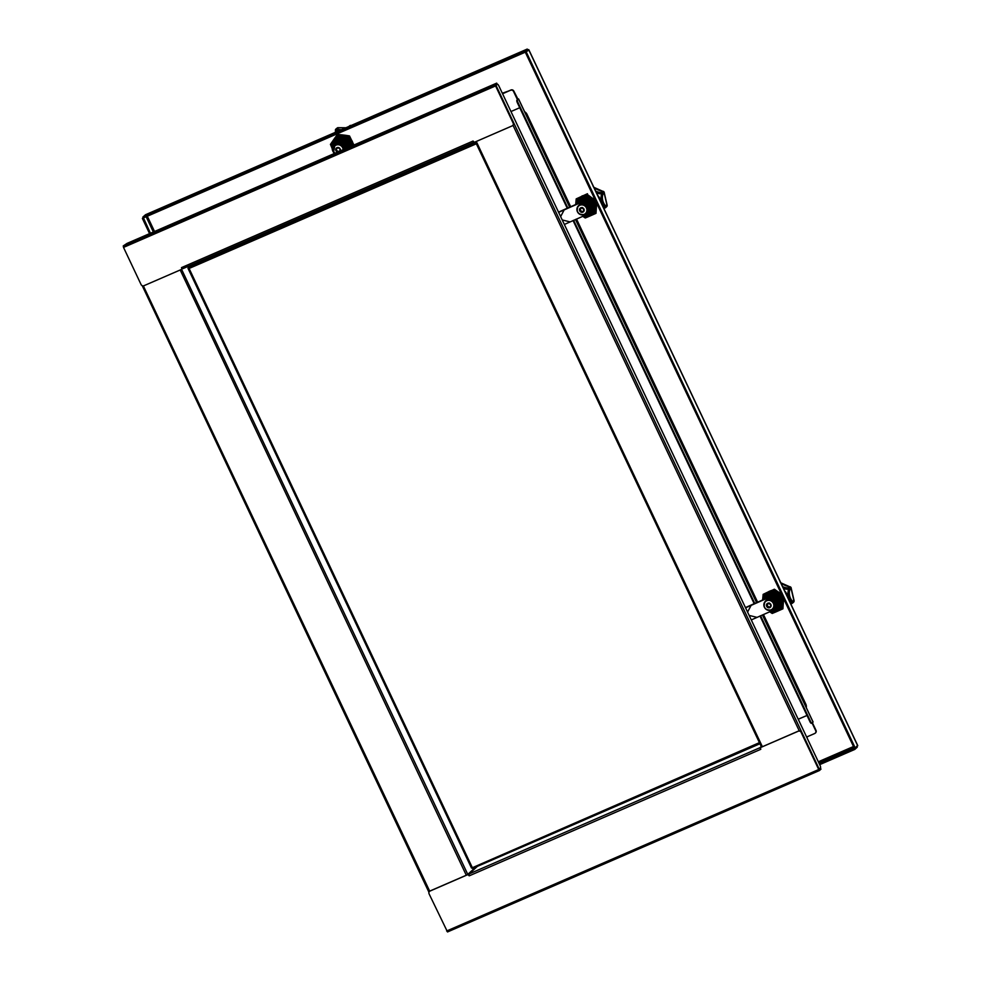 <?xml version="1.0" encoding="UTF-8"?>
<svg xmlns="http://www.w3.org/2000/svg" width="981" height="981" viewBox="0 0 981 981"><rect width="100%" height="100%" fill="white"/><g stroke="black" fill="none" stroke-linecap="round" stroke-linejoin="round"><path stroke-width="1.47" d="M857.247 747.191L856.953 746.553L857.247 747.191L854.794 749.423L854.365 748.515L819.27 763.745M819.699 764.653L854.794 749.423M857.529 745.352L855.273 748.037L526.196 51.87L528.759 49.847M855.273 748.037L854.402 748.417L525.326 52.251L526.196 51.87M857.737 745.793L528.661 49.626L525.326 52.251M527.778 50.791L527.251 49.062L524.786 51.294L142.87 217.059L145.556 214.729M527.422 49.43L145.335 214.827M527.533 51.012L527.68 49.97L525.215 52.214L143.3 217.966L142.87 217.059M527.68 49.97L527.251 49.062L145.446 214.765M525.215 52.214L524.786 51.294M143.447 217.905L150.436 233.245M143.189 217.721L142.392 218.456L149.566 233.625M143.263 218.076L142.392 218.456M768.761 591.568L769.57 591.212M581.831 196.09L582.628 195.746M352.044 140.884L352.449 141.755M181.657 269.26A0.674 0.638 -132.3 0 0 181.877 268.451L181.718 268.598A0.674 0.638 47.7 0 1 181.411 269.456L143.974 285.704A2.244 2.121 47.7 0 1 141.068 284.539L123.52 247.408L123.263 245.912L127.04 243.398L496.68 83.14L495.331 84.415L495.577 85.923L513.124 123.054A2.244 2.121 47.7 0 1 512.119 125.911L474.681 142.171A0.674 0.638 47.7 0 1 473.811 141.816L474.105 142.135M181.718 268.598L181.497 267.617L473.1 141.031M502.321 93.232L510.623 90.277A2.244 2.121 47.7 0 1 513.541 91.441L517.453 99.706M502.579 93.771L510.782 90.129A2.244 2.121 47.7 0 1 513.701 91.294A2.244 2.121 -132.3 0 0 510.782 90.129L502.959 93.526L502.039 92.619M513.541 91.441L517.612 99.559L513.86 91.147A2.244 2.121 -132.3 0 0 510.954 89.982L510.623 90.277M519.574 107.677L519.66 107.591A2.244 2.121 47.7 0 1 519.023 108.033L510.966 111.527M512.756 125.482A2.244 2.121 -132.3 0 0 513.284 122.907L495.736 85.776L496.84 83.741M181.595 267.555L181.877 268.451M473.713 141.62L473.1 141.325M473.749 142.417L182.871 268.671L182.025 267.727M567.913 208.168L517.931 102.429A2.244 0.687 -113.5 0 1 517.514 99.927L518.569 98.934L517.674 99.216M517.514 99.927L516.926 100.185A2.244 0.687 66.5 0 0 517.343 102.686L517.931 102.429M813.016 721.991L812.035 722.997A2.244 0.687 -113.5 0 1 811.974 723.034A2.244 0.687 -113.5 0 1 810.551 721.464L809.963 721.722L759.993 616.007M754.266 603.891L573.051 220.529M567.325 208.426L517.343 102.686M810.551 721.464L760.582 615.749M754.855 603.646L573.64 220.284M516.926 100.185L517.968 99.228L513.86 91.147M809.963 721.722A2.244 0.687 66.5 0 0 811.385 723.291A2.244 0.687 66.5 0 0 811.446 723.255L811.9 723.046M502.922 93.465L510.954 89.982M815.481 732.942A2.244 2.121 -132.3 0 0 816.008 730.355L812.378 722.678M816.008 730.355L812.219 722.825L815.849 730.502A2.244 2.121 47.7 0 1 815.407 733.015A2.244 2.121 -132.3 0 0 815.849 730.502L815.689 730.649A2.244 2.121 47.7 0 1 814.684 733.518L806.64 737.013M495.712 85.715L497.342 84.317A2.244 0.687 -113.5 0 1 497.404 84.28A2.244 0.687 -113.5 0 1 498.826 85.85L820.055 765.413A2.244 0.687 -113.5 0 1 820.484 767.915L818.853 769.312M496.889 84.513A2.244 0.687 66.5 0 0 496.815 84.538A2.244 0.687 66.5 0 0 496.754 84.574L495.663 85.58M475.491 141.816L761.489 747.007L762.384 746.725L476.288 141.472M819.527 770.477L447.508 931.95L429.102 893.887A2.244 2.121 47.7 0 1 430.107 891.018L467.545 874.758A0.674 0.638 47.7 0 1 468.415 875.113L468.575 874.966A0.674 0.638 -132.3 0 0 467.704 874.623L430.267 890.871A2.244 2.121 -132.3 0 0 429.629 891.3M760.643 747.583A0.674 0.638 47.7 0 1 760.815 747.473L760.643 747.583A0.674 0.638 47.7 0 0 760.508 748.344L760.729 749.325L469.225 875.837L468.415 875.113M468.575 874.966L469.298 875.751M819.319 768.969L820.68 768.552L818.877 769.374L801.33 732.255A2.244 2.121 -132.3 0 0 798.411 731.078L760.974 747.338A0.674 0.638 -132.3 0 0 760.802 747.436L798.252 731.225A2.244 2.121 47.7 0 1 801.17 732.39L818.718 769.521L819.576 770.465L820.827 769.153M806.983 737.675L806.86 736.915M812.06 722.972L815.689 730.649M798.215 719.196L806.296 715.762A2.244 2.121 47.7 0 1 807.069 715.59M798.24 719.257L806.296 715.762M760.447 748.111L760.802 749.226M807.24 738.301L807.044 736.841M469.298 875.469L469.041 873.961L477.391 866.358M761.256 746.516L759.956 747.694L760.373 749.055M182.172 268.021A0.674 0.638 -132.3 0 0 182.061 268.757L181.939 268.806M468.955 874.206A0.674 0.638 47.7 0 1 468.464 873.813L468.734 875.297M806.272 707.583A5.604 5.31 -132.3 0 0 805.818 704.137L763.451 614.498M805.818 704.137L805.659 704.284A5.604 5.31 47.7 0 1 806.174 707.362M805.659 704.284L763.255 614.584M757.442 602.26L576.325 219.119M570.501 206.795L527.005 114.311A5.604 5.31 -132.3 0 0 524.602 111.711M524.774 112.055A5.604 5.31 47.7 0 1 526.846 114.446M757.626 602.187L576.509 219.033M570.684 206.709L527.005 114.311M188.536 267.641L187.996 268.144L189.1 268.451L188.327 267.175L190.167 265.508M189.259 268.316L188.597 267.739M472.168 867.805L759.429 742.642M476.349 143.79L189.1 268.451L187.996 268.144L188.646 267.825M472.56 868.455L472.18 867.314L472.56 868.455L759.932 743.721M343.117 149.615A5.04 4.77 -132.3 0 0 336.091 145.114A5.04 4.77 -132.3 0 0 334.975 153.159M337.464 152.08A2.428 2.293 47.7 0 1 337.023 147.641A2.428 2.293 47.7 0 1 340.211 150.878M338.752 151.81L336.716 151.368L335.956 149.762L336.961 147.959L339.365 148.192L340.199 149.946L339.168 151.626M340.199 149.946L340.125 150.277A2.134 2.023 -132.3 0 1 339.769 151.074M339.242 151.417L337.513 151.197L336.017 149.333A2.134 2.023 -132.3 0 1 336.949 147.996M337.157 147.788L337.366 147.824A2.134 2.023 -132.3 0 1 339.021 148.033M339.966 150.301L340.579 149.872M337.415 147.555L336.679 148.854M337.55 127.751L335.821 129.136A1.398 1.324 47.7 0 0 335.576 129.443L336.262 130.277L335.441 130.081A1.116 1.067 47.7 0 1 335.539 129.517A1.116 1.116 0 0 0 335.416 130.142L335.416 132.312A11.907 11.281 -132.3 0 0 335.441 130.081M345.827 127.788L338.237 127.775L336.422 130.154L336.373 128.842L337.599 127.738L336.79 128.339M350.83 125.458A1.116 0.711 89.4 0 0 350.609 125.396A1.116 1.116 0 0 0 349.874 125.691A1.116 1.067 47.7 0 1 349.874 125.691L349.003 126.365L349.959 126.659M337.856 127.702A1.116 0.638 96.2 0 1 338.028 127.689L338.028 127.689A1.116 0.638 96.2 0 1 338.237 127.775A1.116 1.067 -132.3 0 0 337.599 127.738L337.599 127.738A1.116 1.116 0 0 1 338.028 127.689L345.901 127.763M351.37 125.593L350.609 125.396A1.116 0.711 89.4 0 0 350.45 125.433L349.702 126.108M335.012 140.675L342.59 137.389L335.012 140.675A8.976 8.498 -132.3 0 0 334.828 140.945M339.389 138.897A7.848 7.431 -132.3 0 0 337.955 139.523M339.794 138.542A7.848 7.431 -132.3 0 0 338.359 139.155M349.359 144.698A7.848 7.431 -132.3 0 0 348.844 143.263L347.151 139.216L348.844 143.263A7.848 7.431 -132.3 0 0 348.047 141.926M347.151 139.216A8.976 8.498 -132.3 0 0 342.59 137.389M349.763 144.342A7.848 7.431 -132.3 0 0 348.439 141.558M341.18 137.757L336.777 139.682A8.351 7.909 47.7 0 0 336.63 139.829L341.449 137.732M334.607 141.043L342.197 137.757L334.607 141.043A8.976 8.498 -132.3 0 0 334.423 141.313M347.544 138.848L350.413 145.213M338.997 139.265A7.848 7.431 -132.3 0 0 337.55 139.891M346.747 139.584L350.438 147.395L346.747 139.584A8.976 8.498 -132.3 0 0 342.197 137.757M350.143 143.913L349.077 141.632M340.199 138.174A7.848 7.431 -132.3 0 0 338.752 138.787M348.954 145.065A7.848 7.431 -132.3 0 0 347.642 142.282M337.01 139.474L340.947 137.781M346.342 139.94L350.045 147.763L346.342 139.94A8.976 8.498 -132.3 0 0 341.793 138.125L334.202 141.411A8.976 8.498 -132.3 0 0 334.03 141.669M340.223 137.916L337.55 139.069M334.202 141.411L337.844 139.903A7.848 7.431 -132.3 0 0 337.157 140.246M338.592 139.633A7.848 7.431 -132.3 0 0 337.844 139.903L341.793 138.125M348.562 145.433A7.848 7.431 -132.3 0 0 347.237 142.65M349.641 148.119L345.95 140.308A8.976 8.498 -132.3 0 0 341.388 138.48L333.81 141.779A8.976 8.498 -132.3 0 0 332.24 146.255M333.81 141.779L341.388 138.48M338.187 140.001A7.848 7.431 -132.3 0 0 336.753 140.614M345.95 140.308L349.028 147.052M348.157 145.801A7.848 7.431 -132.3 0 0 346.833 143.018M333.258 143.913A8.265 7.823 47.7 0 1 335.048 141.374L339.536 139.437A8.265 7.823 47.7 0 1 346.391 142.184L348.586 146.807A8.265 7.823 47.7 0 1 348.623 147.224M339.536 139.437L337.194 140.491A7.848 7.431 -132.3 0 0 335.257 141.755L334.46 142.466A7.848 7.431 47.7 0 1 347.323 147.8M348.586 146.807L347.384 144.587A7.848 7.431 -132.3 0 0 337.194 140.491L335.048 141.374M348.145 147.444A7.848 7.431 -132.3 0 0 347.384 144.587L346.391 142.184M352.093 143.275L348.942 136.445L344.245 136.028A10.632 10.068 -132.3 0 1 350.781 140.823L351.971 143.336A10.668 10.104 47.7 0 1 352.473 145.556M354.19 145.679L349.518 135.967L337.108 134.961L334.447 138.775A10.632 10.068 -132.3 0 1 341.535 135.697L344.245 135.991A10.668 10.104 47.7 0 1 350.806 140.798L348.942 136.445L349.432 135.905L345.03 135.219L349.457 135.918M332.118 148.082A10.668 10.104 47.7 0 1 332.89 140.921L330.438 144.379L332.289 148.83L330.438 144.379L334.374 138.677L330.474 144.465L331.603 147.175M350.487 146.12A8.351 7.909 -132.3 0 0 347.519 139.854M341.756 137.72A8.351 7.909 -132.3 0 0 336.422 140.025M353.883 144.943L349.518 135.954M337.636 134.422L345.03 135.219L337.636 134.434L334.374 138.677L337.059 134.912M334.116 153.526L333.172 151.515A6.732 6.364 47.7 0 1 334.509 143.986A6.732 6.364 47.7 0 1 344.92 146.414L345.864 148.425M334.509 143.986L335.048 143.508A6.732 6.364 47.7 0 1 345.447 145.936L346.501 148.156M577.613 211.724A5.04 4.77 -132.3 0 0 584.161 214.349A5.04 4.77 -132.3 0 0 586.417 207.898A5.04 4.77 -132.3 0 0 579.869 205.274A5.04 4.77 -132.3 0 0 577.613 211.724M579.722 210.89A2.428 2.293 47.7 0 1 580.801 207.788A2.428 2.293 47.7 0 1 583.953 209.051A2.428 2.293 47.7 0 1 582.861 212.154A2.428 2.293 47.7 0 1 579.722 210.89M581.929 212.043L579.869 210.596L579.992 208.867L581.782 207.862L583.805 209.345L583.536 211.381L581.929 212.043A2.134 2.023 -132.3 0 0 583.413 211.406M580.445 208.45L580.507 210.559L582.273 211.712M582.236 207.445L581.23 208.377M582.518 211.491L583.903 210.989M600.85 202.111A11.564 10.95 -132.3 0 0 599.796 198.432A11.564 10.95 -132.3 0 0 597.601 195.256M603.401 207.518A13.035 12.336 47.7 0 1 604.566 207.077L605.657 205.912A1.116 1.067 47.7 0 1 605.951 206.513L604.603 206.881A13.035 12.336 47.7 0 1 602.309 203.459A13.035 12.336 47.7 0 1 601.647 193.956L604.173 192.35L603.536 191.503L601.512 193.784L601.684 192.448A1.116 1.067 47.7 0 1 602.959 193.453A1.116 1.067 -132.3 0 1 602.947 194.103L601.512 193.784A13.035 12.336 47.7 0 1 596.546 193.012M603.83 208.426A11.907 11.281 -132.3 0 1 605.216 207.874L604.566 207.077L605.731 207.506L607.165 205.409L605.951 206.513A1.398 1.324 47.7 0 1 605.731 207.506A1.116 1.067 -132.3 0 1 605.584 207.665L606.798 206.55A1.116 1.067 -132.3 0 0 606.945 206.402A1.116 0.76 -146.5 0 0 606.981 206.341L607.165 205.409A1.116 1.067 47.7 0 0 606.871 204.808L604.173 192.999L602.947 194.103A11.907 11.281 -132.3 0 0 603.56 202.797A11.907 11.281 -132.3 0 0 605.657 205.912L606.871 204.808A1.116 0.76 -24.2 0 1 607.116 205.066L607.116 205.066A1.116 0.76 -24.2 0 1 607.153 205.36M595.626 191.062A11.907 11.281 -132.3 0 0 601.684 192.448L602.898 191.344L594.118 187.445M604.026 194.164L603.548 193.465M604.186 192.276A1.116 0.981 -175.5 0 1 604.247 192.693L604.247 192.693A1.116 0.981 -175.5 0 1 604.173 192.999A1.116 1.067 -132.3 0 0 604.173 192.35L603.536 191.503A1.116 1.067 47.7 0 0 602.898 191.344A1.116 0.956 -75.9 0 1 603.278 191.344L603.278 191.344A1.116 0.956 -75.9 0 1 603.609 191.516M604.002 191.969L604.149 192.129A1.116 1.116 0 0 1 604.247 192.693L607.116 205.066A1.116 1.116 0 0 1 607.214 205.47L607.178 205.544M603.818 191.749L603.72 191.577A1.116 1.116 0 0 0 603.278 191.344L601.831 191.099C597.772 190.13 594.891 188.597 593.174 186.476M582.739 199.045L578.79 200.835L582.739 199.045M590.93 199.364L594.621 207.187L590.93 199.364A8.976 8.498 -132.3 0 0 586.38 197.537M593.149 204.857A7.848 7.431 -132.3 0 0 591.825 202.074M583.18 199.057A7.848 7.431 -132.3 0 0 581.733 199.67M593.542 204.489A7.848 7.431 -132.3 0 0 592.23 201.706M583.572 198.689A7.848 7.431 -132.3 0 0 582.138 199.315M593.051 211.663A8.976 8.498 -132.3 0 0 594.621 207.187M584.958 197.917L580.556 199.83A8.351 7.909 47.7 0 0 580.409 199.977L585.24 197.892M591.984 200.676L594.204 205.36M590.525 199.732L594.228 207.543L590.525 199.732A8.976 8.498 -132.3 0 0 585.976 197.904L578.398 201.203A8.976 8.498 -132.3 0 0 578.214 201.461M593.922 204.073L592.855 201.792M578.398 201.203L585.976 197.904M592.745 205.225A7.848 7.431 -132.3 0 0 591.42 202.442M582.775 199.413A7.848 7.431 -132.3 0 0 581.341 200.038M592.659 212.031A8.976 8.498 -132.3 0 0 594.228 207.543M583.977 198.321A7.848 7.431 -132.3 0 0 582.542 198.947M580.801 199.621L584.725 197.941M592.254 212.399A8.976 8.498 -132.3 0 0 593.824 207.911L590.133 200.099A8.976 8.498 -132.3 0 0 585.571 198.272L577.993 201.559A8.976 8.498 -132.3 0 0 577.809 201.828M584.002 198.064L581.341 199.217M577.993 201.559L585.571 198.272M582.371 199.781A7.848 7.431 -132.3 0 0 580.936 200.406M590.133 200.099L591.825 204.146A7.848 7.431 -132.3 0 0 591.028 202.809M592.34 205.581A7.848 7.431 -132.3 0 0 591.825 204.146L593.824 207.911M590.194 213.527L591.85 212.754A8.976 8.498 -132.3 0 0 593.419 208.279L589.728 200.467A8.976 8.498 -132.3 0 0 585.179 198.64L577.588 201.927A8.976 8.498 -132.3 0 0 576.423 204.232M589.728 200.467L593.419 208.279M577.588 201.927L585.179 198.64M591.935 205.949A7.848 7.431 -132.3 0 0 590.623 203.165M581.978 200.149A7.848 7.431 -132.3 0 0 580.531 200.774M587.656 214.765L589.998 213.711A8.265 7.823 47.7 0 0 592.365 206.954L590.182 202.331A8.265 7.823 47.7 0 0 583.327 199.584L578.839 201.534A8.265 7.823 47.7 0 0 577.098 203.938M583.327 199.584L578.839 201.534M592.365 206.954L591.175 204.735A7.848 7.431 -132.3 0 0 579.035 201.902L578.25 202.626A7.848 7.431 47.7 0 1 590.378 205.458A7.848 7.431 47.7 0 1 583.339 216.065L589.606 213.515A7.848 7.431 -132.3 0 0 591.175 204.735L590.182 202.331M583.021 216.494L585.216 217.966L589.213 216.237A10.668 10.104 47.7 0 1 583.241 216.114M596.669 203.177L595.982 213.343L589.287 216.323L595.908 213.306L596.068 208.867A10.668 10.104 47.7 0 1 591.678 215.207L589.213 216.237A10.632 10.068 -132.3 0 1 583.278 216.09M595.455 200.627L586.92 194.275L576.264 198.898L575.688 204.551L576.203 198.885L575.798 203.582A10.668 10.104 47.7 0 1 580.225 197.242L587.386 193.748L580.249 197.267A10.632 10.068 -132.3 0 0 575.835 203.594L575.773 204.514M596.007 213.318L591.653 215.182A10.632 10.068 -132.3 0 0 596.068 208.867L596.264 206.157A10.632 10.068 -132.3 0 0 592.806 198.849A10.668 10.104 47.7 0 1 596.301 206.157L596.509 203.79M594.278 206.268A8.351 7.909 -132.3 0 0 591.298 200.014M585.534 197.88A8.351 7.909 -132.3 0 0 580.2 200.185M585.252 217.929L589.287 216.323L585.314 217.978M597.147 205.458L597.208 204.33M593.652 198.052L594.584 198.763M567.226 208.217L558.52 212.129M567.815 207.96L580.445 202.478A6.732 6.364 47.7 0 1 587.84 213.502L587.3 213.993A6.732 6.364 47.7 0 1 585.645 215.072L564.357 224.465M558.63 212.35L579.918 202.969A6.732 6.364 47.7 0 1 587.3 213.993M562.223 219.952L569.973 221.865M564.247 209.762L560.642 216.617M764.542 607.19A5.04 4.77 -132.3 0 0 771.103 609.814A5.04 4.77 -132.3 0 0 773.359 603.364A5.04 4.77 -132.3 0 0 766.811 600.74A5.04 4.77 -132.3 0 0 764.542 607.19M766.652 606.356A2.428 2.293 47.7 0 1 767.743 603.266A2.428 2.293 47.7 0 1 770.882 604.517A2.428 2.293 47.7 0 1 769.803 607.619A2.428 2.293 47.7 0 1 766.652 606.356M768.859 607.521L766.811 606.062L767.154 604.014L768.724 603.327L770.735 604.811L770.465 606.847L768.859 607.521A2.134 2.023 -132.3 0 0 770.355 606.871M767.387 603.916L767.449 606.025L769.214 607.178M769.178 602.923L768.172 603.842M769.46 606.957L770.845 606.454M787.78 597.576A11.564 10.95 -132.3 0 0 786.725 593.91A11.564 10.95 -132.3 0 0 784.542 590.721M790.343 602.984A13.035 12.336 47.7 0 1 791.495 602.542L792.599 601.39A1.116 1.067 47.7 0 1 792.881 601.978L791.544 602.346A13.035 12.336 47.7 0 1 789.251 598.937A13.035 12.336 47.7 0 1 788.589 589.422L791.115 587.815L790.465 586.981L788.454 589.25L788.614 587.913A1.116 1.067 47.7 0 1 789.889 588.919A1.116 1.067 -132.3 0 1 789.889 589.569L788.454 589.25A13.035 12.336 47.7 0 1 783.476 588.477M792.072 603.376A11.907 11.281 -132.3 0 0 790.772 603.904L792.108 603.376A1.116 1.116 0 0 0 792.525 603.131A1.116 1.067 -132.3 0 1 792.158 603.352L791.495 602.542L792.66 602.972L793.887 601.868L794.107 600.875L792.881 601.978A1.398 1.324 47.7 0 1 792.66 602.972A1.116 1.067 -132.3 0 1 792.525 603.131L793.739 602.027A1.116 1.067 -132.3 0 0 793.887 601.868A1.116 0.76 -146.5 0 0 793.923 601.819L794.107 600.875A1.116 1.067 47.7 0 0 793.813 600.274L791.103 588.465L789.889 589.569A11.907 11.281 -132.3 0 0 790.49 598.263A11.907 11.281 -132.3 0 0 792.599 601.39L793.813 600.274A1.116 0.76 -24.2 0 1 794.058 600.531L794.058 600.531A1.116 0.76 -24.2 0 1 794.095 600.826M782.568 586.54A11.907 11.281 -132.3 0 0 788.614 587.913L789.84 586.81L781.048 582.91M790.968 589.63L790.478 588.931M791.115 587.742A1.116 0.981 -175.5 0 1 791.189 588.159L791.189 588.159A1.116 0.981 -175.5 0 1 791.103 588.465A1.116 1.067 -132.3 0 0 791.115 587.815L790.465 586.981A1.116 1.067 47.7 0 0 789.84 586.81A1.116 0.956 -75.9 0 1 790.208 586.81L790.208 586.81A1.116 0.956 -75.9 0 1 790.551 586.981M790.931 587.447L791.091 587.607A1.116 1.116 0 0 1 791.189 588.159L794.058 600.531A1.116 1.116 0 0 1 794.156 600.948L794.12 601.01M790.76 587.227L790.661 587.043A1.116 1.116 0 0 0 790.208 586.81L788.773 586.564C784.714 585.608 781.82 584.063 780.116 581.941M788.626 586.577L789.141 587.19M769.68 594.523L765.732 596.301L769.68 594.523M777.872 594.842L781.563 602.653L777.872 594.842A8.976 8.498 -132.3 0 0 773.31 593.015M780.079 600.323A7.848 7.431 -132.3 0 0 778.767 597.539M770.11 594.523A7.848 7.431 -132.3 0 0 768.675 595.148M780.484 599.955A7.848 7.431 -132.3 0 0 779.159 597.184M770.514 594.155A7.848 7.431 -132.3 0 0 769.079 594.78M779.993 607.141A8.976 8.498 -132.3 0 0 781.563 602.653M771.9 593.382L767.498 595.308A8.351 7.909 47.7 0 0 767.35 595.455L772.17 593.358M778.914 596.141L781.146 600.838M777.467 595.197L781.158 603.021L777.467 595.197A8.976 8.498 -132.3 0 0 772.918 593.37L765.327 596.669A8.976 8.498 -132.3 0 0 765.143 596.926M780.864 599.538L779.797 597.257M765.327 596.669L772.918 593.37M779.687 600.691A7.848 7.431 -132.3 0 0 778.362 597.907M769.717 594.891A7.848 7.431 -132.3 0 0 768.27 595.504M779.588 607.497A8.976 8.498 -132.3 0 0 781.158 603.021M770.919 593.787A7.848 7.431 -132.3 0 0 769.484 594.412M767.731 595.087L771.667 593.407M779.196 607.864A8.976 8.498 -132.3 0 0 780.766 603.376L777.062 595.565A8.976 8.498 -132.3 0 0 772.513 593.738L764.935 597.037A8.976 8.498 -132.3 0 0 764.751 597.294M770.943 593.53L768.27 594.694M764.935 597.037L772.513 593.738M769.312 595.246A7.848 7.431 -132.3 0 0 767.878 595.872M777.062 595.565L778.755 599.612A7.848 7.431 -132.3 0 0 777.958 598.275M779.282 601.059A7.848 7.431 -132.3 0 0 778.755 599.612L780.766 603.376M777.124 608.993L778.791 608.232A8.976 8.498 -132.3 0 0 780.361 603.744L776.67 595.933A8.976 8.498 -132.3 0 0 772.108 594.106L764.53 597.392A8.976 8.498 -132.3 0 0 763.365 599.698M776.67 595.933L780.361 603.744M764.53 597.392L772.108 594.106M778.877 601.414A7.848 7.431 -132.3 0 0 777.565 598.643M768.908 595.614A7.848 7.431 -132.3 0 0 767.473 596.24M774.598 610.243L776.94 609.176A8.265 7.823 47.7 0 0 779.306 602.432L777.111 597.797A8.265 7.823 47.7 0 0 770.257 595.05L765.769 597A8.265 7.823 47.7 0 0 764.027 599.403M770.257 595.05L765.769 597M779.306 602.432L778.117 600.2A7.848 7.431 -132.3 0 0 765.977 597.368L765.18 598.091A7.848 7.431 47.7 0 1 777.32 600.924A7.848 7.431 47.7 0 1 770.281 611.531L776.535 608.98A7.848 7.431 -132.3 0 0 778.117 600.2L777.111 597.797M769.962 611.972L772.157 613.432L776.155 611.703A10.668 10.104 47.7 0 1 770.171 611.58M783.598 598.655L782.924 608.809L776.216 611.788L782.85 608.772L783.01 604.333A10.668 10.104 47.7 0 1 778.62 610.685L776.155 611.703A10.632 10.068 -132.3 0 1 770.22 611.568M782.397 596.092L773.862 589.74L763.193 594.376L762.617 600.016L763.144 594.363L762.74 599.048A10.668 10.104 47.7 0 1 767.167 592.708L773.837 589.655L770.367 590.869M782.936 608.784L778.595 610.648A10.632 10.068 -132.3 0 0 783.01 604.333L783.194 601.623A10.632 10.068 -132.3 0 0 779.748 594.314A10.668 10.104 47.7 0 1 783.23 601.623L783.451 599.256M781.207 601.733A8.351 7.909 -132.3 0 0 778.24 595.479M772.476 593.346A8.351 7.909 -132.3 0 0 767.142 595.651M772.194 613.395L776.229 611.788L772.255 613.444L769.693 611.788M782.029 595.725L777.492 592.671A10.632 10.068 -132.3 0 0 769.631 591.678L769.619 591.641A10.668 10.104 47.7 0 1 777.516 592.634L773.862 589.74L774.426 589.238L780.582 593.53L774.316 589.225L767.179 592.745A10.632 10.068 -132.3 0 0 762.777 599.06L762.703 599.98M784.089 600.924L784.15 599.796M754.168 603.683L745.462 607.595M754.757 603.425L767.387 597.944A6.732 6.364 47.7 0 1 774.782 608.98L774.242 609.459A6.732 6.364 47.7 0 1 772.574 610.538L751.287 619.931M745.572 607.828L766.848 598.435A6.732 6.364 47.7 0 1 774.242 609.459M749.153 615.418L756.915 617.343M751.188 605.228L747.583 612.083M853.973 747.51L818.816 762.777M818.338 761.771L853.495 746.516M153.355 231.982L146.157 216.727M147.322 216.225L154.532 231.479M495.577 85.923L123.52 247.408M496.607 83.25L496.901 83.863M123.263 245.912L495.331 84.415M799.282 730.906L512.989 125.261M813.053 722.065L762.421 614.952M756.596 602.628L575.479 219.474M569.654 207.163L518.532 99.007M496.055 85.482L819.196 769.079M446.649 931.006L818.718 769.521M820.607 768.663L820.889 769.276M469.041 873.961L759.956 747.694M466.294 875.224L180.197 269.983M143.336 285.863L429.715 891.226M181.583 269.346L467.863 874.574M468.268 873.899L475.981 866.971M429.004 892.207L142.306 285.716M188.327 267.175L475.711 142.441M471.518 867.927L188.131 268.426M189.1 268.451L472.18 867.314M344.245 149.137A5.481 5.187 -132.3 0 0 334.889 145.335C338.249 142.723 341.192 143.251 343.73 146.917L344.27 149.124M334.803 153.232A5.396 5.101 47.7 0 1 334.362 145.911A5.396 5.101 47.7 0 1 343.571 149.419M340.125 149.848A2.134 2.023 -132.3 0 0 339.401 148.303M337.096 151.601A2.134 2.023 -132.3 0 0 337.905 151.883M335.993 149.786A2.134 2.023 -132.3 0 0 336.716 151.319M338.862 130.816A13.035 12.336 47.7 0 1 336.422 130.154L336.262 130.277A13.035 12.336 47.7 0 1 336.311 131.92M335.551 129.467L335.821 129.136A1.398 1.324 47.7 0 1 336.373 128.842A1.116 1.067 -132.3 0 1 337.023 128.891A11.907 11.281 -132.3 0 0 341.523 129.664M333.65 152.533A7.848 7.431 47.7 0 1 334.46 142.466L333.663 152.57M347.262 147.824A7.811 7.394 -132.3 0 0 336.397 141.264A7.811 7.394 -132.3 0 0 333.638 152.509M332.51 148.425A7.321 6.928 47.7 0 1 336.495 141.816A7.321 6.928 47.7 0 1 346.685 148.07M346.6 148.106A7.247 6.855 -132.3 0 0 332.571 147.653M352.437 145.568A10.632 10.068 -132.3 0 0 351.971 143.336L351.971 143.336M332.118 147.91A10.632 10.068 -132.3 0 1 332.927 140.945L334.423 138.738A10.668 10.104 47.7 0 1 341.535 135.66L337.072 134.9M334.092 141.583A9.295 8.804 47.7 0 1 351.186 146.12M351.124 146.144A9.221 8.731 -132.3 0 0 334.288 141.374M580.384 204.244A5.481 5.187 -132.3 0 0 578.667 205.483L580.409 204.232A5.481 5.187 -132.3 0 1 586 213.539C589.373 207.42 587.509 204.318 580.409 204.232M586 213.539L584.418 214.557A5.396 5.101 47.7 0 1 578.152 206.059A5.396 5.101 47.7 0 1 586.577 207.15A5.396 5.101 47.7 0 1 584.431 214.557C578.017 214.839 575.921 212.006 578.152 206.059L578.667 205.483M580.507 210.559L580.053 210.976A2.134 2.023 -132.3 0 0 581.463 211.994L581.941 211.614M580.004 208.904A2.134 2.023 -132.3 0 0 579.894 210.559M581.758 207.886A2.134 2.023 -132.3 0 0 580.262 208.536M583.585 208.953A2.134 2.023 -132.3 0 0 582.211 207.947M583.67 211.038A2.134 2.023 -132.3 0 0 583.793 209.382M605.216 207.874A1.116 1.067 -132.3 0 0 605.584 207.665A1.116 1.116 0 0 1 605.179 207.898L603.842 208.438M577.135 203.913A7.848 7.431 47.7 0 1 578.25 202.626L577.135 203.925M583.364 216.053A7.811 7.394 -132.3 0 0 584.002 200.872A7.811 7.394 -132.3 0 0 577.171 203.901M578.103 203.496A7.321 6.928 47.7 0 1 589.789 205.777A7.321 6.928 47.7 0 1 584.222 215.685M584.418 215.599A7.247 6.855 -132.3 0 0 589.704 205.814A7.247 6.855 -132.3 0 0 578.287 203.423M587.484 193.76L587.006 194.201L595.087 200.247M590.55 197.206A10.632 10.068 -132.3 0 0 582.689 196.212L582.677 196.175A10.668 10.104 47.7 0 1 590.574 197.169L590.55 197.206M577.87 201.73A9.295 8.804 47.7 0 1 594.964 207.359A9.295 8.804 47.7 0 1 587.361 215.256M587.558 215.146A9.221 8.731 -132.3 0 0 588.453 197.721A9.221 8.731 -132.3 0 0 578.079 201.522M587.386 193.748L576.203 198.885M767.326 599.71A5.481 5.187 -132.3 0 0 765.609 600.948L767.338 599.698A5.481 5.187 -132.3 0 1 772.942 609.017C776.314 602.898 774.45 599.783 767.338 599.698M772.942 609.017L771.36 610.023A5.396 5.101 47.7 0 1 765.094 601.537A5.396 5.101 47.7 0 1 773.506 602.616A5.396 5.101 47.7 0 1 771.36 610.023C764.947 610.317 762.862 607.484 765.094 601.537L765.609 600.948M767.032 606.454A2.134 2.023 -132.3 0 0 768.405 607.46L768.883 607.08M766.946 604.37A2.134 2.023 -132.3 0 0 766.823 606.025M768.687 603.352A2.134 2.023 -132.3 0 0 767.203 604.002M770.526 604.419A2.134 2.023 -132.3 0 0 769.153 603.413M770.612 606.503A2.134 2.023 -132.3 0 0 770.723 604.848M764.064 599.391A7.848 7.431 47.7 0 1 765.18 598.091L764.064 599.391M770.306 611.531A7.811 7.394 -132.3 0 0 770.943 596.338A7.811 7.394 -132.3 0 0 764.113 599.366M765.033 598.974A7.321 6.928 47.7 0 1 776.719 601.243A7.321 6.928 47.7 0 1 771.152 611.151M771.36 611.065A7.247 6.855 -132.3 0 0 776.645 601.279A7.247 6.855 -132.3 0 0 765.229 598.888M764.812 597.196A9.295 8.804 47.7 0 1 781.894 602.825A9.295 8.804 47.7 0 1 774.291 610.722M774.487 610.611A9.221 8.731 -132.3 0 0 775.395 593.198A9.221 8.731 -132.3 0 0 765.021 596.988M770.355 590.869L763.144 594.363M780.582 593.53L781.514 594.241M528.808 49.7L857.725 745.535M496.962 83.753L496.68 83.14M182.871 268.671L473.798 142.404M518.569 98.934L569.716 207.138M575.54 219.45L756.658 602.604M762.482 614.928L813.09 722.004M475.429 141.84L761.489 747.007M820.68 768.552L820.962 769.165M447.508 931.95L819.576 770.465M142.22 285.667L428.967 892.305M188.009 268.316L471.481 868.026M472.548 868.467L759.944 743.733M334.779 153.232L333.626 151.614L334.889 145.335M348.807 126.5L349.837 125.727M585.216 217.966L582.751 216.323"/></g></svg>
